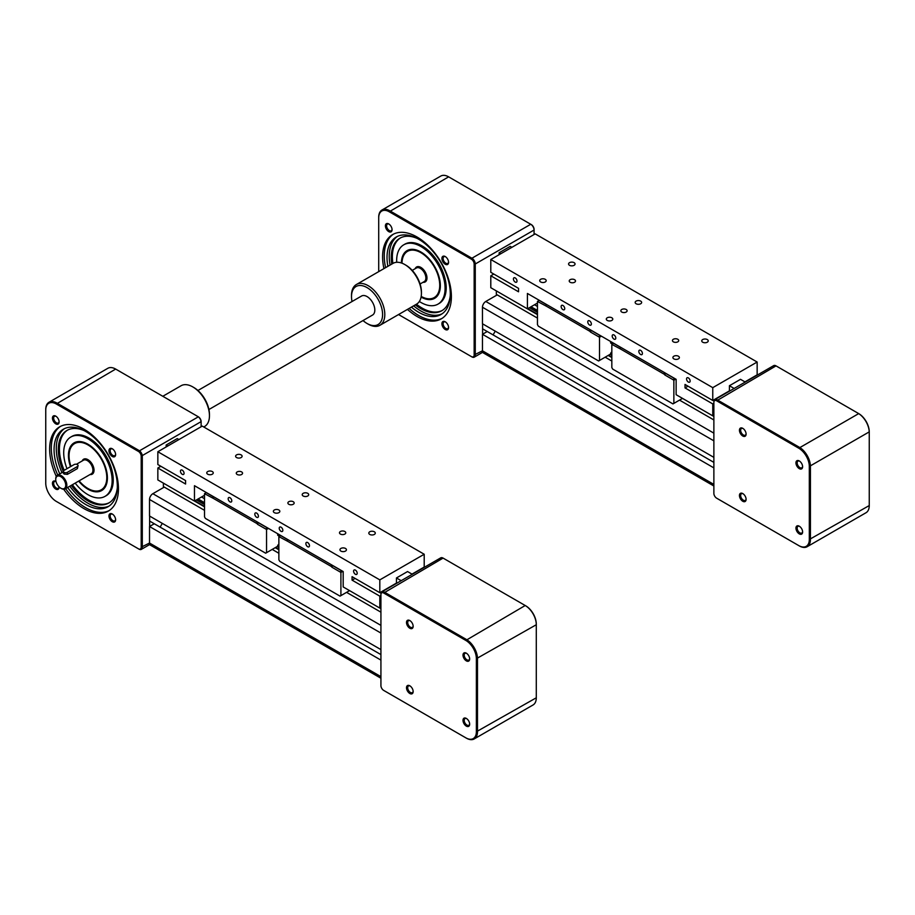 <?xml version="1.0" encoding="UTF-8"?>
<svg xmlns="http://www.w3.org/2000/svg" width="915" height="915" viewBox="0 0 915 915"><rect width="100%" height="100%" fill="white"/><g stroke="black" fill="none" stroke-linecap="round" stroke-linejoin="round"><path stroke-width="1.37" d="M485.796 352.733A4.712 2.722 -60 0 1 483.452 352.973A4.712 2.722 -60 0 1 482.468 350.811L482.468 334.284L713.872 467.885M482.468 334.284L487.249 331.527L713.872 462.372M493.094 334.901L495.255 331.15L493.094 334.901M496.342 290.901L496.342 294.367L537.46 318.1L497.234 294.87L485.796 301.47A4.712 2.722 -60 0 0 482.468 307.246L482.468 323.773L713.872 457.374M605.17 357.193L611.826 361.036L605.17 357.193M679.525 400.118L713.872 419.951L679.525 400.118M534.509 304.752L537.46 306.456M713.872 492.739L713.872 401.754A4.712 2.722 60 0 1 714.844 399.603A4.712 2.722 60 0 1 717.2 399.832L799.333 447.252A15.692 9.059 60 0 1 810.427 466.467L810.427 539.518A15.692 9.059 60 0 1 807.179 546.701A15.692 9.059 60 0 1 799.333 545.923L717.2 498.515A4.712 2.722 60 0 1 717.2 498.503L798.772 545.603A14.915 8.612 -120 0 0 809.318 539.518L809.318 466.467A14.915 8.612 -120 0 0 798.772 448.213L716.651 400.793A3.923 2.265 -120 0 0 713.872 402.394L713.872 493.379A3.923 2.265 -120 0 0 716.651 498.183A3.923 2.265 -120 0 0 716.651 498.195L716.651 498.183M807.179 546.701L866.002 512.743A15.692 9.059 -120 0 0 869.25 505.56L869.25 432.509A15.692 9.059 -120 0 0 858.156 413.283L776.023 365.874A4.712 2.722 -120 0 0 773.667 365.634L714.844 399.603M713.872 402.394L713.872 401.754M795.947 528.127A4.712 2.722 60 0 1 799.287 526.205A4.712 2.722 60 0 1 802.615 531.97A4.712 2.722 60 0 1 799.287 533.891A4.712 2.722 60 0 1 795.947 528.127M742.774 493.574L742.774 493.574A4.712 2.722 60 0 1 746.102 499.35A4.712 2.722 60 0 1 742.774 501.271A4.712 2.722 60 0 1 739.446 495.507A4.712 2.722 60 0 1 742.774 493.574M746.102 434.099A4.712 2.722 60 0 1 742.774 436.02A4.712 2.722 60 0 1 739.446 430.256A4.712 2.722 60 0 1 742.774 428.334A4.712 2.722 60 0 1 746.102 434.099M799.287 468.64A4.712 2.722 60 0 1 795.947 462.876A4.712 2.722 60 0 1 799.287 460.954L799.287 460.954A4.712 2.722 60 0 1 802.615 466.719A4.712 2.722 60 0 1 799.287 468.64M802.592 466.353A3.854 2.23 60 0 1 801.814 467.794A3.854 2.23 60 0 1 799.882 467.599A3.854 2.23 60 0 1 797.365 464.202A3.854 2.23 60 0 1 797.949 461.114A3.854 2.23 60 0 1 799.596 461.16M746.091 433.733A3.854 2.23 60 0 1 745.313 435.174A3.854 2.23 60 0 1 742.34 434.145A3.854 2.23 60 0 1 740.647 430.256A3.854 2.23 60 0 1 741.447 428.495A3.854 2.23 60 0 1 743.094 428.529M746.091 498.972A3.854 2.23 60 0 1 745.313 500.413A3.854 2.23 60 0 1 743.38 500.231A3.854 2.23 60 0 1 740.853 496.822A3.854 2.23 60 0 1 741.447 493.734A3.854 2.23 60 0 1 743.094 493.78M802.592 531.592A3.854 2.23 60 0 1 801.814 533.045A3.854 2.23 60 0 1 798.841 532.004A3.854 2.23 60 0 1 797.148 528.127A3.854 2.23 60 0 1 797.949 526.354A3.854 2.23 60 0 1 799.596 526.399M798.772 448.213L858.705 413.603A14.915 8.612 60 0 1 869.25 431.869L809.318 466.467M534.074 229.391A3.923 2.265 -120 0 0 531.306 224.587L530.746 224.267A4.712 2.722 60 0 1 534.074 230.031L534.074 229.391M381.955 210.027L440.778 176.069A15.692 9.059 60 0 1 448.625 176.847L530.746 224.267L471.923 258.224L389.801 210.805A15.692 9.059 -120 0 0 381.955 210.027A15.692 9.059 -120 0 0 378.707 217.21L378.707 217.85A14.915 8.612 60 0 1 389.241 211.765L471.374 259.185A3.923 2.265 60 0 1 474.153 263.989L474.153 354.974A3.923 2.265 60 0 1 471.374 356.575L398.551 314.543M471.923 356.907L471.374 356.575L471.923 356.907A4.712 2.722 -120 0 0 474.279 357.136A4.712 2.722 -120 0 0 475.262 354.974L475.262 263.989L534.074 230.031L534.074 234.514M474.153 263.989L475.262 263.989A4.712 2.722 -120 0 0 471.923 258.224L471.374 259.185M378.707 271.629L378.707 217.85M482.228 352.264L483.452 352.973A4.712 2.722 -60 0 1 482.468 350.811L482.468 351.669A4.712 2.722 -120 0 1 481.61 352.904L474.279 357.136M482.582 323.841L482.582 334.215L487.249 331.527L482.582 328.84M445.239 321.794L445.239 321.794A4.712 2.722 60 0 1 448.567 327.57A4.712 2.722 60 0 1 445.239 329.491A4.712 2.722 60 0 1 441.911 323.716A4.712 2.722 60 0 1 445.239 321.794M441.911 258.476A4.712 2.722 60 0 1 445.239 256.555A4.712 2.722 60 0 1 448.567 262.319A4.712 2.722 60 0 1 445.239 264.241A4.712 2.722 60 0 1 441.911 258.476M388.738 231.621A4.712 2.722 60 0 1 385.409 225.856A4.712 2.722 60 0 1 388.738 223.935L388.738 223.935A4.712 2.722 60 0 1 392.066 229.699A4.712 2.722 60 0 1 388.738 231.621M383.934 268.61A48.655 28.09 60 0 1 392.661 234.572A48.655 28.09 60 0 1 416.988 236.985A48.655 28.09 60 0 1 448.773 279.853A48.655 28.09 60 0 1 441.316 318.843A48.655 28.09 60 0 1 416.988 316.441A48.655 28.09 60 0 1 407.472 309.396M445.559 322A3.854 2.23 -120 0 0 443.912 321.954A3.854 2.23 -120 0 0 443.318 325.042A3.854 2.23 -120 0 0 445.845 328.451A3.854 2.23 -120 0 0 447.778 328.634A3.854 2.23 -120 0 0 448.556 327.193M445.559 256.749A3.854 2.23 -120 0 0 443.912 256.715A3.854 2.23 -120 0 0 443.112 258.476A3.854 2.23 -120 0 0 444.804 262.365A3.854 2.23 -120 0 0 447.778 263.394A3.854 2.23 -120 0 0 448.556 261.953M389.058 224.129A3.854 2.23 -120 0 0 387.411 224.083A3.854 2.23 -120 0 0 386.816 227.183A3.854 2.23 -120 0 0 389.344 230.58A3.854 2.23 -120 0 0 391.265 230.774A3.854 2.23 -120 0 0 392.055 229.322M393.507 234.114A48.655 28.09 -120 0 0 385.592 267.649M409.142 308.435A48.655 28.09 -120 0 0 418.658 315.481A48.655 28.09 -120 0 0 442.139 318.34M387.869 266.345A44.732 25.826 60 0 1 396.287 237.008A44.732 25.826 60 0 1 418.658 239.227A44.732 25.826 60 0 1 447.881 278.64A44.732 25.826 60 0 1 441.019 314.486A44.732 25.826 60 0 1 418.658 312.278A44.732 25.826 60 0 1 411.407 307.12M397.43 236.413A44.732 25.826 -120 0 0 390.087 265.053M413.626 305.839A44.732 25.826 -120 0 0 420.877 310.986A44.732 25.826 -120 0 0 442.105 313.799M450.249 295.728A41.873 24.179 60 0 1 441.808 310.734A41.873 24.179 60 0 1 420.877 308.664A41.873 24.179 60 0 1 415.33 304.855M391.792 264.08A41.873 24.179 60 0 1 399.935 238.197A41.873 24.179 60 0 1 417.149 238.392M400.496 237.889A41.873 24.179 -120 0 0 392.901 263.44M416.439 304.215A41.873 24.179 -120 0 0 421.987 308.023A41.873 24.179 -120 0 0 442.357 310.402M396.71 262.285A34.244 19.775 60 0 1 403.755 244.808L404.865 244.168A34.244 19.775 60 0 1 421.987 245.861A34.244 19.775 60 0 1 444.358 276.044A34.244 19.775 60 0 1 439.109 303.483L437.999 304.123A34.244 19.775 60 0 1 420.877 302.43A34.244 19.775 60 0 1 419.344 301.493M403.755 244.808A34.244 19.775 60 0 1 420.877 246.501A34.244 19.775 60 0 1 443.249 276.685A34.244 19.775 60 0 1 437.999 304.123M401.399 262.982A27.541 15.898 60 0 1 407.106 250.607A27.541 15.898 60 0 1 420.877 251.98A27.541 15.898 60 0 1 438.868 276.25A27.541 15.898 60 0 1 434.648 298.324A27.541 15.898 60 0 1 421.083 297.078M407.667 250.31A27.541 15.898 -120 0 0 407.015 250.79M434.453 298.301A27.541 15.898 -120 0 0 435.197 297.981M407.976 250.207A27.461 15.864 60 0 1 408.182 250.081L407.701 250.355A27.461 15.864 -120 0 0 402.005 262.937A27.461 15.864 -120 0 0 402.005 263.2A26.684 15.406 60 0 1 420.877 252.677A26.684 15.406 60 0 1 439.738 285.171A26.684 15.406 60 0 1 421.197 296.437L421.426 296.574A27.461 15.864 -120 0 0 435.163 297.935A27.461 15.864 -120 0 0 435.837 297.501M408.41 249.989A27.461 15.864 -120 0 0 407.701 250.355M515.214 277.931A2.539 1.464 60 0 1 516.872 280.173A2.539 1.464 60 0 1 516.483 282.209A2.539 1.464 60 0 1 515.214 282.083A2.539 1.464 60 0 1 513.555 279.841A2.539 1.464 60 0 1 513.944 277.805A2.539 1.464 60 0 1 515.214 277.931M562.931 305.484A2.539 1.464 60 0 1 564.601 307.726A2.539 1.464 60 0 1 564.212 309.762A2.539 1.464 60 0 1 562.931 309.636A2.539 1.464 60 0 1 561.272 307.394A2.539 1.464 60 0 1 561.661 305.358A2.539 1.464 60 0 1 562.931 305.484M640.626 350.342A2.539 1.464 60 0 1 642.284 352.584A2.539 1.464 60 0 1 641.895 354.62A2.539 1.464 60 0 1 640.626 354.494A2.539 1.464 60 0 1 638.956 352.252A2.539 1.464 60 0 1 639.356 350.216A2.539 1.464 60 0 1 640.626 350.342M688.343 377.895A2.539 1.464 60 0 1 690.013 380.137A2.539 1.464 60 0 1 689.624 382.173A2.539 1.464 60 0 1 688.343 382.047A2.539 1.464 60 0 1 686.685 379.805A2.539 1.464 60 0 1 687.074 377.769A2.539 1.464 60 0 1 688.343 377.895M589.569 320.868A2.539 1.464 60 0 1 591.227 323.109A2.539 1.464 60 0 1 590.838 325.145A2.539 1.464 60 0 1 589.569 325.019A2.539 1.464 60 0 1 587.91 322.778A2.539 1.464 60 0 1 588.299 320.742A2.539 1.464 60 0 1 589.569 320.868M613.988 334.959A2.539 1.464 60 0 1 615.646 337.2A2.539 1.464 60 0 1 615.257 339.236A2.539 1.464 60 0 1 613.988 339.11A2.539 1.464 60 0 1 612.329 336.869A2.539 1.464 60 0 1 612.718 334.833A2.539 1.464 60 0 1 613.988 334.959M574.105 262.662A3.248 1.876 180 0 1 575.055 263.989A3.248 1.876 180 0 1 573.053 265.716A3.248 1.876 180 0 1 569.519 265.316A3.248 1.876 180 0 1 568.57 263.989A3.248 1.876 180 0 1 570.571 262.262A3.248 1.876 180 0 1 574.105 262.662M640.694 301.115A3.248 1.876 180 0 1 641.644 302.43A3.248 1.876 180 0 1 639.642 304.169A3.248 1.876 180 0 1 636.108 303.757A3.248 1.876 180 0 1 635.159 302.43A3.248 1.876 180 0 1 637.16 300.703A3.248 1.876 180 0 1 640.694 301.115M707.284 339.557A3.248 1.876 180 0 1 708.233 340.883A3.248 1.876 180 0 1 706.231 342.61A3.248 1.876 180 0 1 702.697 342.21A3.248 1.876 180 0 1 701.748 340.883A3.248 1.876 180 0 1 703.749 339.156A3.248 1.876 180 0 1 707.284 339.557M678.427 356.221A3.248 1.876 180 0 1 679.388 357.536A3.248 1.876 180 0 1 677.375 359.275A3.248 1.876 180 0 1 673.84 358.863A3.248 1.876 180 0 1 672.891 357.536A3.248 1.876 180 0 1 674.893 355.809A3.248 1.876 180 0 1 678.427 356.221M611.838 317.768A3.248 1.876 180 0 1 612.787 319.095A3.248 1.876 180 0 1 610.785 320.822A3.248 1.876 180 0 1 607.251 320.422A3.248 1.876 180 0 1 606.302 319.095A3.248 1.876 180 0 1 608.303 317.368A3.248 1.876 180 0 1 611.838 317.768M545.249 279.327A3.248 1.876 180 0 1 546.198 280.653A3.248 1.876 180 0 1 544.196 282.38A3.248 1.876 180 0 1 540.662 281.969A3.248 1.876 180 0 1 539.713 280.653A3.248 1.876 180 0 1 541.714 278.915A3.248 1.876 180 0 1 545.249 279.327M574.586 279.693A3.134 1.807 180 0 1 575.512 280.974A3.134 1.807 180 0 1 573.568 282.644A3.134 1.807 180 0 1 570.148 282.255A3.134 1.807 180 0 1 569.233 280.974A3.134 1.807 180 0 1 571.166 279.292A3.134 1.807 180 0 1 574.586 279.693M626.192 309.487A3.134 1.807 180 0 1 627.118 310.768A3.134 1.807 180 0 1 625.174 312.438A3.134 1.807 180 0 1 621.754 312.049A3.134 1.807 180 0 1 620.839 310.768A3.134 1.807 180 0 1 622.772 309.087A3.134 1.807 180 0 1 626.192 309.487M677.798 339.282A3.134 1.807 180 0 1 678.724 340.563A3.134 1.807 180 0 1 676.78 342.233A3.134 1.807 180 0 1 673.36 341.844A3.134 1.807 180 0 1 672.445 340.563A3.134 1.807 180 0 1 674.378 338.882A3.134 1.807 180 0 1 677.798 339.282M499.121 254.702L499.121 252.78L510.215 246.364L511.885 247.336M500.779 253.741L499.121 252.78M713.872 403.286L712.762 403.927L712.762 415.845L676.139 394.708L676.139 379.325L527.417 293.463L527.417 308.847L490.795 287.699L490.795 275.781L518.542 291.793L518.542 288.339L490.795 272.315L490.795 259.505L535.184 233.874L757.151 362.031L712.762 387.651L490.795 259.505M712.762 403.927L685.015 387.914L685.015 384.449L712.762 400.473L729.415 390.865L729.415 385.73L734.139 388.463M729.415 385.73L740.51 379.325L745.233 382.058M610.751 341.581L610.877 343.022M611.826 351.737A2.596 1.498 -60 0 1 610.877 352.835L610.602 354.048L599.508 360.453L599.508 337.258L601.395 336.171M546.015 304.329L539.244 300.417L537.46 301.447L537.46 324.642L538.352 326.175L598.616 360.968L599.508 360.453M620.37 347.254L613.599 343.354L611.826 344.372L611.826 367.567L612.707 369.111L672.971 403.904L673.863 403.389L673.863 380.194L675.75 379.107M744.947 381.887L757.151 374.841L757.151 362.031M712.762 400.473L712.762 387.651M490.795 275.781L493.791 274.054M685.015 387.914L688.011 386.187M712.762 415.845L713.872 415.204M527.417 308.847L537.46 303.048M664.759 374.933L673.863 380.194L673.863 378.147L665.651 373.4L664.759 374.933L664.21 372.439M611.826 344.372L620.919 349.244M682.521 398.391L673.863 403.389M590.404 332.008L599.508 337.258L599.508 335.21L591.296 330.464L590.404 332.008L589.843 329.503M537.46 301.447L546.564 306.308M546.015 304.203L546.015 305.987L589.843 331.299M620.37 347.128L620.37 348.924L664.21 374.235M152.851 544.963A4.712 2.722 -60 0 1 150.495 545.203A4.712 2.722 -60 0 1 149.522 543.041L149.522 526.514L380.926 660.104M149.522 526.514L154.292 523.757L380.926 654.602M160.136 527.131L162.31 523.38L160.136 527.131M163.396 483.131L163.396 486.586L204.514 510.33L164.277 487.1L152.851 493.7A4.712 2.722 -60 0 0 149.522 499.464L149.522 516.003L380.926 649.604M272.213 549.412L278.869 553.266L272.213 549.412M346.568 592.348L380.926 612.181L346.568 592.348M201.552 496.982L204.514 498.686M469.647 658.583A3.854 2.23 60 0 1 468.857 660.024A3.854 2.23 60 0 1 466.936 659.829A3.854 2.23 60 0 1 464.408 656.432A3.854 2.23 60 0 1 465.003 653.344A3.854 2.23 60 0 1 466.65 653.379M466.33 653.184L466.33 653.184A4.712 2.722 60 0 1 469.658 658.949A4.712 2.722 60 0 1 466.33 660.87A4.712 2.722 60 0 1 463.001 655.106A4.712 2.722 60 0 1 466.33 653.184M413.145 625.952A3.854 2.23 60 0 1 412.356 627.404A3.854 2.23 60 0 1 409.382 626.363A3.854 2.23 60 0 1 407.701 622.486A3.854 2.23 60 0 1 408.502 620.713A3.854 2.23 60 0 1 410.137 620.759M406.5 622.486A4.712 2.722 60 0 1 409.829 620.564A4.712 2.722 60 0 1 413.157 626.329A4.712 2.722 60 0 1 409.829 628.25A4.712 2.722 60 0 1 406.5 622.486M413.145 691.202A3.854 2.23 60 0 1 412.356 692.644A3.854 2.23 60 0 1 410.423 692.461A3.854 2.23 60 0 1 407.907 689.052A3.854 2.23 60 0 1 408.502 685.964A3.854 2.23 60 0 1 410.137 686.01M409.829 693.501A4.712 2.722 60 0 1 406.5 687.725A4.712 2.722 60 0 1 409.829 685.804L409.829 685.804A4.712 2.722 60 0 1 413.157 691.568A4.712 2.722 60 0 1 409.829 693.501M469.647 723.822A3.854 2.23 60 0 1 468.857 725.263A3.854 2.23 60 0 1 465.884 724.234A3.854 2.23 60 0 1 464.202 720.357A3.854 2.23 60 0 1 465.003 718.584A3.854 2.23 60 0 1 466.65 718.63M469.658 724.2A4.712 2.722 60 0 1 466.33 726.121A4.712 2.722 60 0 1 463.001 720.357A4.712 2.722 60 0 1 466.33 718.424A4.712 2.722 60 0 1 469.658 724.2M474.222 738.931L533.045 704.973A15.692 9.059 -120 0 0 536.293 697.79L536.293 624.739A15.692 9.059 -120 0 0 525.199 605.513L443.077 558.093A4.712 2.722 -120 0 0 440.721 557.864L381.898 591.822A4.712 2.722 60 0 1 384.254 592.062L466.375 639.471A15.692 9.059 60 0 1 477.481 658.697L477.481 731.748A15.692 9.059 60 0 1 474.222 738.931A15.692 9.059 60 0 1 466.375 738.153L384.254 690.733A4.712 2.722 60 0 1 384.243 690.733L465.827 737.833A14.915 8.612 -120 0 0 476.372 731.748L476.372 658.697A14.915 8.612 -120 0 0 465.827 640.431L383.694 593.023A3.923 2.265 -120 0 0 380.926 594.624L380.926 685.61A3.923 2.265 -120 0 0 383.694 690.413L384.254 690.733L383.694 690.413M380.926 594.624L380.926 593.984A4.712 2.722 60 0 1 381.898 591.822M536.293 624.099L536.293 624.739L536.293 624.099A14.915 8.612 60 0 0 525.759 605.833L525.199 605.513L525.759 605.833M56.295 476.406A48.655 28.09 60 0 1 59.715 426.802A48.655 28.09 60 0 1 84.043 429.215A48.655 28.09 60 0 1 115.828 472.083A48.655 28.09 60 0 1 108.37 511.073A48.655 28.09 60 0 1 84.043 508.66A48.655 28.09 60 0 1 63.695 489.239M60.562 426.344A48.655 28.09 -120 0 0 57.771 475.045M65.617 488.633A48.655 28.09 -120 0 0 85.701 507.699A48.655 28.09 -120 0 0 109.182 510.57M59.761 473.89A44.732 25.826 60 0 1 63.341 429.238A44.732 25.826 60 0 1 85.701 431.457A44.732 25.826 60 0 1 114.924 470.87A44.732 25.826 60 0 1 108.073 506.716A44.732 25.826 60 0 1 85.701 504.497A44.732 25.826 60 0 1 67.607 487.489M64.473 428.643A44.732 25.826 -120 0 0 61.98 472.609M69.826 486.208A44.732 25.826 -120 0 0 87.92 503.216A44.732 25.826 -120 0 0 109.148 506.029M117.303 487.958A41.873 24.179 60 0 1 108.862 502.964A41.873 24.179 60 0 1 87.92 500.882A41.873 24.179 60 0 1 71.279 485.362M63.375 471.637A41.873 24.179 60 0 1 66.989 430.427A41.873 24.179 60 0 1 84.191 430.622M67.55 430.119A41.873 24.179 -120 0 0 64.187 470.31M72.388 484.721A41.873 24.179 -120 0 0 89.03 500.242A41.873 24.179 -120 0 0 109.411 502.632M67.001 468.686A34.244 19.775 60 0 1 70.798 437.038L71.908 436.398A34.244 19.775 60 0 1 89.03 438.091A34.244 19.775 60 0 1 111.413 468.274A34.244 19.775 60 0 1 106.163 495.713L105.042 496.353A34.244 19.775 60 0 1 87.92 494.66A34.244 19.775 60 0 1 75.179 483.12M70.798 437.038A34.244 19.775 60 0 1 87.92 438.731A34.244 19.775 60 0 1 110.292 468.915A34.244 19.775 60 0 1 105.042 496.353M70.489 466.661A27.541 15.898 60 0 1 74.149 442.837A27.541 15.898 60 0 1 87.92 444.21A27.541 15.898 60 0 1 105.923 468.48A27.541 15.898 60 0 1 101.702 490.554A27.541 15.898 60 0 1 87.92 489.182A27.541 15.898 60 0 1 78.644 481.118M74.721 442.54A27.541 15.898 -120 0 0 74.069 443.02M101.496 490.531A27.541 15.898 -120 0 0 102.24 490.211M70.947 466.398A26.684 15.406 60 0 1 69.06 455.807A26.684 15.406 60 0 1 87.92 444.907A26.684 15.406 60 0 1 106.792 477.584A26.684 15.406 60 0 1 87.92 488.484L88.481 488.804A27.461 15.864 -120 0 0 102.217 490.166L102.697 489.88A27.461 15.864 60 0 1 102.491 489.994M102.217 490.166A27.461 15.864 -120 0 0 102.892 489.731M88.481 488.804L87.92 488.484A26.684 15.406 60 0 1 79.102 480.855M75.453 442.219A27.461 15.864 -120 0 0 74.744 442.585A27.461 15.864 -120 0 0 69.06 455.167A27.461 15.864 -120 0 0 69.06 455.487M61.282 488.484L60.733 488.164L61.282 488.484A7.846 4.529 -120 0 0 65.217 488.873A7.846 4.529 -120 0 0 66.418 482.582A7.846 4.529 -120 0 0 61.282 475.663A7.846 4.529 -120 0 0 57.359 475.274A7.846 4.529 -120 0 0 55.735 478.865A7.846 4.529 -120 0 0 55.746 479.197M78.072 465.575A2.356 1.361 180 0 1 77.375 466.536L67.39 472.3A2.356 1.361 180 0 1 64.828 472.598A2.356 1.361 180 0 1 63.375 471.339A2.356 1.361 180 0 1 64.061 470.379L74.046 464.614A2.356 1.361 180 0 1 76.62 464.317A2.356 1.361 180 0 1 78.072 465.575L77.375 468.594L67.39 474.359L64.061 474.062L64.061 472.437M60.733 488.164L60.733 488.164A7.068 4.083 60 0 1 55.735 479.506A7.068 4.083 60 0 1 60.733 476.624A7.068 4.083 60 0 1 65.731 485.282A7.068 4.083 60 0 1 60.733 488.164M138.417 548.806L56.295 501.397A14.915 8.612 60 0 1 45.75 483.131L45.75 410.08A14.915 8.612 60 0 1 56.295 403.995L138.417 451.415A3.923 2.265 60 0 1 141.196 456.219L141.196 547.204A3.923 2.265 60 0 1 138.417 548.806L138.977 549.126A4.712 2.722 -120 0 0 141.333 549.366A4.712 2.722 -120 0 0 142.305 547.204L142.305 456.219A4.712 2.722 -120 0 0 138.977 450.454L56.844 403.035A15.692 9.059 -120 0 0 48.998 402.257A15.692 9.059 -120 0 0 45.75 409.44L45.75 410.08M59.109 486.906A4.712 2.722 60 0 1 59.12 487.169A4.712 2.722 60 0 1 55.792 489.09A4.712 2.722 60 0 1 52.452 483.326A4.712 2.722 60 0 1 55.792 481.404A4.712 2.722 60 0 1 56.009 481.542M112.293 514.024L112.293 514.024A4.712 2.722 60 0 1 115.622 519.789A4.712 2.722 60 0 1 112.293 521.71A4.712 2.722 60 0 1 108.965 515.946A4.712 2.722 60 0 1 112.293 514.024M108.965 450.706A4.712 2.722 60 0 1 112.293 448.785A4.712 2.722 60 0 1 115.622 454.549A4.712 2.722 60 0 1 112.293 456.471A4.712 2.722 60 0 1 108.965 450.706M55.792 423.851A4.712 2.722 60 0 1 52.452 418.086A4.712 2.722 60 0 1 55.792 416.165L55.792 416.165A4.712 2.722 60 0 1 59.12 421.929A4.712 2.722 60 0 1 55.792 423.851M56.101 416.359A3.854 2.23 -120 0 0 54.454 416.314A3.854 2.23 -120 0 0 53.871 419.402A3.854 2.23 -120 0 0 56.387 422.81A3.854 2.23 -120 0 0 58.32 422.993A3.854 2.23 -120 0 0 59.098 421.552M112.602 448.979A3.854 2.23 -120 0 0 110.967 448.933A3.854 2.23 -120 0 0 110.166 450.706A3.854 2.23 -120 0 0 111.847 454.583A3.854 2.23 -120 0 0 114.821 455.624A3.854 2.23 -120 0 0 115.61 454.172M112.602 514.23A3.854 2.23 -120 0 0 110.967 514.184A3.854 2.23 -120 0 0 110.372 517.272A3.854 2.23 -120 0 0 112.888 520.669A3.854 2.23 -120 0 0 114.821 520.864A3.854 2.23 -120 0 0 115.61 519.423M56.021 481.565A3.854 2.23 -120 0 0 54.454 481.565A3.854 2.23 -120 0 0 53.665 483.326A3.854 2.23 -120 0 0 55.346 487.215A3.854 2.23 -120 0 0 58.32 488.244A3.854 2.23 -120 0 0 59.086 486.894M141.333 549.366L148.653 545.134A4.712 2.722 -120 0 0 149.522 543.899L149.522 543.041L380.926 676.643M149.282 544.494L150.495 545.203A4.712 2.722 -60 0 1 149.522 543.041L141.196 547.204M48.998 402.257L107.821 368.299A15.692 9.059 60 0 1 115.667 369.077L197.8 416.485A4.712 2.722 60 0 1 201.128 422.261L201.128 426.745M149.625 516.06L149.625 526.445L154.292 523.757L149.625 521.058M197.8 416.485L198.349 416.805A3.923 2.265 -120 0 1 198.349 416.817L138.417 451.415M141.196 456.219L201.128 421.621A3.923 2.265 -120 0 0 198.349 416.817M182.257 470.161A2.539 1.464 60 0 1 183.926 472.403A2.539 1.464 60 0 1 183.538 474.439A2.539 1.464 60 0 1 182.257 474.313A2.539 1.464 60 0 1 180.598 472.071A2.539 1.464 60 0 1 180.987 470.036A2.539 1.464 60 0 1 182.257 470.161M229.985 497.714A2.539 1.464 60 0 1 231.644 499.956A2.539 1.464 60 0 1 231.255 501.992A2.539 1.464 60 0 1 229.985 501.866A2.539 1.464 60 0 1 228.315 499.624A2.539 1.464 60 0 1 228.716 497.588A2.539 1.464 60 0 1 229.985 497.714M307.669 542.561A2.539 1.464 60 0 1 309.339 544.802A2.539 1.464 60 0 1 308.938 546.85A2.539 1.464 60 0 1 307.669 546.724A2.539 1.464 60 0 1 306.01 544.482A2.539 1.464 60 0 1 306.399 542.435A2.539 1.464 60 0 1 307.669 542.561M355.397 570.114A2.539 1.464 60 0 1 357.056 572.355A2.539 1.464 60 0 1 356.667 574.403A2.539 1.464 60 0 1 355.397 574.277A2.539 1.464 60 0 1 353.728 572.035A2.539 1.464 60 0 1 354.128 569.988A2.539 1.464 60 0 1 355.397 570.114M256.623 513.086A2.539 1.464 60 0 1 258.282 515.328A2.539 1.464 60 0 1 257.893 517.375A2.539 1.464 60 0 1 256.623 517.25A2.539 1.464 60 0 1 254.953 515.008A2.539 1.464 60 0 1 255.342 512.96A2.539 1.464 60 0 1 256.623 513.086M281.031 527.189A2.539 1.464 60 0 1 282.701 529.43A2.539 1.464 60 0 1 282.312 531.466A2.539 1.464 60 0 1 281.031 531.341A2.539 1.464 60 0 1 279.372 529.099A2.539 1.464 60 0 1 279.761 527.063A2.539 1.464 60 0 1 281.031 527.189M241.16 454.892A3.248 1.876 180 0 1 242.109 456.219A3.248 1.876 180 0 1 240.107 457.946A3.248 1.876 180 0 1 236.573 457.546A3.248 1.876 180 0 1 235.613 456.219A3.248 1.876 180 0 1 237.625 454.492A3.248 1.876 180 0 1 241.16 454.892M307.749 493.334A3.248 1.876 180 0 1 308.698 494.66A3.248 1.876 180 0 1 306.697 496.399A3.248 1.876 180 0 1 303.162 495.987A3.248 1.876 180 0 1 302.213 494.66A3.248 1.876 180 0 1 304.215 492.933A3.248 1.876 180 0 1 307.749 493.334M374.338 531.787A3.248 1.876 180 0 1 375.287 533.113A3.248 1.876 180 0 1 373.286 534.84A3.248 1.876 180 0 1 369.751 534.429A3.248 1.876 180 0 1 368.802 533.113A3.248 1.876 180 0 1 370.804 531.375A3.248 1.876 180 0 1 374.338 531.787M345.481 548.44A3.248 1.876 180 0 1 346.43 549.766A3.248 1.876 180 0 1 344.429 551.493A3.248 1.876 180 0 1 340.895 551.093A3.248 1.876 180 0 1 339.945 549.766A3.248 1.876 180 0 1 341.947 548.039A3.248 1.876 180 0 1 345.481 548.44M278.892 509.998A3.248 1.876 180 0 1 279.841 511.325A3.248 1.876 180 0 1 277.84 513.052A3.248 1.876 180 0 1 274.306 512.652A3.248 1.876 180 0 1 273.356 511.325A3.248 1.876 180 0 1 275.358 509.598A3.248 1.876 180 0 1 278.892 509.998M212.303 471.557A3.248 1.876 180 0 1 213.252 472.872A3.248 1.876 180 0 1 211.251 474.611A3.248 1.876 180 0 1 207.716 474.199A3.248 1.876 180 0 1 206.767 472.872A3.248 1.876 180 0 1 208.769 471.145A3.248 1.876 180 0 1 212.303 471.557M241.64 471.911A3.134 1.807 180 0 1 242.555 473.192A3.134 1.807 180 0 1 240.622 474.874A3.134 1.807 180 0 1 237.202 474.485A3.134 1.807 180 0 1 236.276 473.192A3.134 1.807 180 0 1 238.22 471.522A3.134 1.807 180 0 1 241.64 471.911M293.246 501.717A3.134 1.807 180 0 1 294.161 502.998A3.134 1.807 180 0 1 292.228 504.668A3.134 1.807 180 0 1 288.808 504.279A3.134 1.807 180 0 1 287.882 502.998A3.134 1.807 180 0 1 289.826 501.317A3.134 1.807 180 0 1 293.246 501.717M344.852 531.512A3.134 1.807 180 0 1 345.767 532.793A3.134 1.807 180 0 1 343.834 534.463A3.134 1.807 180 0 1 340.414 534.074A3.134 1.807 180 0 1 339.488 532.793A3.134 1.807 180 0 1 341.432 531.112A3.134 1.807 180 0 1 344.852 531.512M166.164 446.932L166.164 445.01L177.27 438.594L178.928 439.555M167.834 445.971L166.164 445.01M380.926 595.516L379.817 596.157L379.817 608.075L343.182 586.938L343.182 571.555L194.472 485.693L194.472 501.077L157.849 479.929L157.849 468.011L185.585 484.024L185.585 480.569L157.849 464.546L157.849 451.736L202.238 426.104L424.205 554.25L379.817 579.881L157.849 451.736M379.817 596.157L352.069 580.144L352.069 576.679L379.817 592.703L396.458 583.084L396.458 577.96L401.182 580.693M396.458 577.96L407.552 571.555L412.288 574.277M277.805 533.811L277.92 535.252M278.869 543.968A2.596 1.498 -60 0 1 277.92 545.066L277.645 546.278L266.551 552.683L266.551 529.488L268.438 528.401M213.058 496.559L206.287 492.647L204.514 493.665L204.514 516.861L205.395 518.405L265.659 553.198L266.551 552.683M287.413 539.484L280.642 535.572L278.869 536.602L278.869 559.797L279.761 561.33L340.025 596.123L340.906 595.619L340.906 572.424L342.793 571.326M412.002 574.117L424.205 567.071L424.205 554.25M379.817 592.703L379.817 579.881M157.849 468.011L160.846 466.273M352.069 580.144L355.066 578.406M380.926 608.692L379.839 608.063L380.926 607.434M204.514 506.841L194.495 501.054L204.514 495.278M331.813 567.163L340.906 572.424L340.906 570.365L332.694 565.63L331.813 567.163L331.253 564.669M278.869 536.602L287.973 541.474M349.564 590.621L340.906 595.619M257.447 524.238L266.551 529.488L266.551 527.44L258.339 522.694L257.447 524.238L256.898 521.733M204.514 493.665L213.618 498.538M213.058 496.422L213.058 498.218L256.898 523.529M287.413 539.358L287.413 541.154L331.253 566.465M356.381 284.519L393.015 263.371A23.538 13.588 60 0 1 404.785 264.538A23.538 13.588 60 0 1 408.525 267.191A23.538 13.588 60 0 1 421.426 293.372A23.538 13.588 60 0 1 416.554 304.146L379.931 325.294A23.538 13.588 -120 0 0 384.163 308.847A23.538 13.588 -120 0 0 371.902 288.328A23.538 13.588 -120 0 0 356.381 284.519A23.538 13.588 -120 0 0 351.509 295.293L351.509 296.574A21.971 12.684 60 0 1 370.541 290.078A21.971 12.684 60 0 1 382.481 316.487A21.971 12.684 60 0 1 367.052 323.487A21.971 12.684 60 0 1 363.552 321.005A21.971 12.684 60 0 1 363.026 320.547M421.426 293.372L421.426 292.091A21.971 12.684 -120 0 0 409.382 267.649A21.971 12.684 -120 0 0 405.894 265.178L404.785 264.538M367.052 323.487L368.162 324.127A23.538 13.588 -120 0 0 379.931 325.294M352.035 301.527A21.971 12.684 60 0 1 351.509 296.574M162.801 396.287L181.033 385.753A23.538 13.588 60 0 1 192.802 386.919A23.538 13.588 60 0 1 198.143 391.014A23.538 13.588 60 0 1 209.455 415.753A23.538 13.588 60 0 1 204.571 426.527L203.782 426.996M209.455 415.753L209.455 414.472A21.971 12.684 -120 0 0 198.898 391.391A21.971 12.684 -120 0 0 193.911 387.56L192.802 386.919M208.917 409.52L372.542 315.057A10.991 6.348 -120 0 0 374.327 306.594A10.991 6.348 -120 0 0 367.578 296.895A10.991 6.348 -120 0 0 361.551 296.025L197.937 390.499M474.153 354.974L482.468 350.811L713.872 484.412M482.468 307.246L713.872 440.836M485.796 301.47L713.872 433.15M527.44 308.835L537.46 314.611M608.189 355.443L611.826 357.548M712.785 415.833L713.872 416.462M527.818 308.618L537.46 314.188M608.555 355.226L611.826 357.113M713.162 415.616L713.872 416.028M529.419 307.692L537.46 312.335M610.156 354.299L611.826 355.26M529.796 307.474L537.46 311.901M610.534 354.082L611.826 354.826M530.448 307.097L537.46 311.146M610.602 353.373L611.826 354.082M531.043 306.754L537.46 310.459M610.877 352.835L611.826 353.384M610.602 342.873L612.524 343.971M610.602 342.805L612.57 343.937M610.602 342.107L613.176 343.594M809.318 539.518L869.25 505.56M716.651 400.793L776.023 365.874M389.241 211.765L448.625 176.847M423.005 282.3A8.635 4.987 -120 0 0 426.882 276.685A8.635 4.987 -120 0 0 420.877 267.42A8.635 4.987 -120 0 0 415.158 268.713M412.23 270.394L416.394 267.992A7.846 4.529 60 0 1 420.317 268.381A7.846 4.529 60 0 1 425.452 275.301A7.846 4.529 60 0 1 424.24 281.58L420.077 283.993M149.522 499.464L380.926 633.066M152.851 493.7L380.926 625.38M275.232 547.673L278.869 549.778M194.861 500.837L204.514 506.407M275.609 547.456L278.869 549.343M380.205 607.846L380.926 608.258M196.473 499.922L204.514 504.565M277.211 546.529L278.869 547.49M196.839 499.704L204.514 504.131M277.588 546.312L278.869 547.056M197.491 499.327L204.514 503.376M277.645 545.603L278.869 546.312M198.097 498.984L204.514 502.678M277.92 545.066L278.869 545.615M277.657 535.092L279.567 536.201M277.645 535.035L279.624 536.167M277.645 534.337L280.219 535.824M476.372 731.748L536.293 697.79M383.694 593.023L443.077 558.093M465.827 640.431L525.199 605.513M476.372 658.697L536.293 624.739M90.047 474.53A8.635 4.987 -120 0 0 93.936 468.915A8.635 4.987 -120 0 0 87.92 459.65A8.635 4.987 -120 0 0 82.201 460.931M76.414 464.271L83.448 460.222A7.846 4.529 60 0 1 87.371 460.611A7.846 4.529 60 0 1 92.495 467.519A7.846 4.529 60 0 1 91.294 473.81L65.217 488.873M77.375 466.536L77.375 468.594M67.39 474.359L67.39 472.3M56.295 403.995L115.667 369.077M483.452 352.973L713.872 486.002M610.705 343.022L612.432 344.017M150.495 545.203L380.926 678.232M277.748 535.252L279.487 536.247M69.06 455.807L69.06 455.167M63.375 471.808L57.359 475.274M55.735 479.506L55.735 478.865M63.375 473.249L63.375 471.339"/></g></svg>

